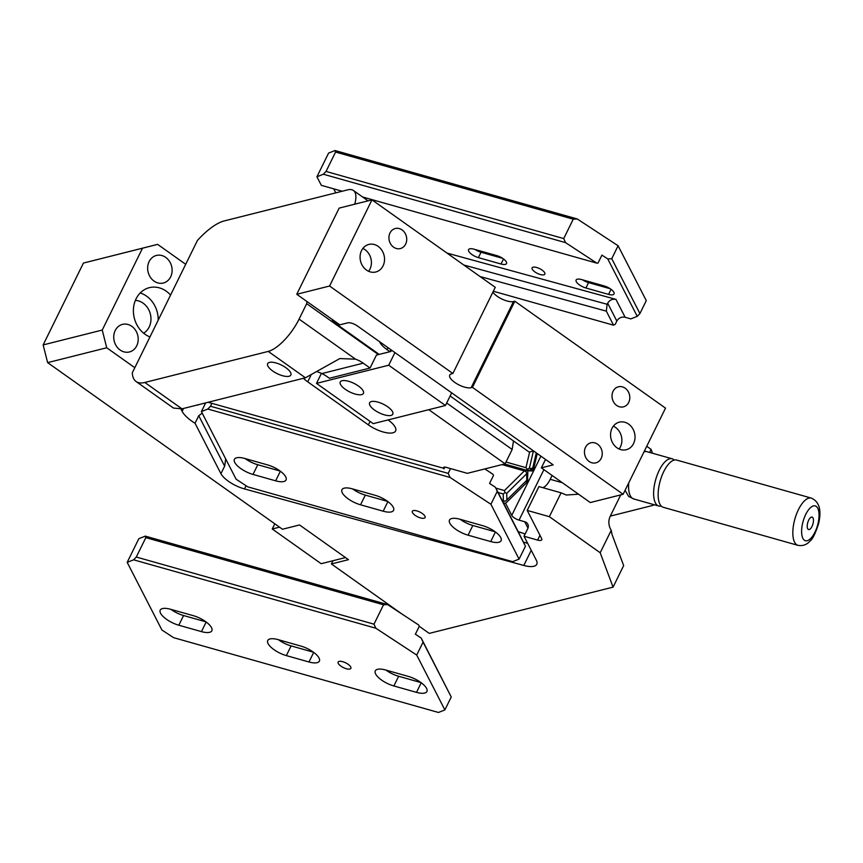 <?xml version="1.0" encoding="UTF-8"?>
<svg xmlns="http://www.w3.org/2000/svg" width="863" height="863" viewBox="0 0 863 863"><rect width="100%" height="100%" fill="white"/><g stroke="black" fill="none" stroke-linecap="round" stroke-linejoin="round"><path stroke-width="1.29" d="M394.93 352.579L388.706 365.222L445.459 405.491L451.673 392.848M321.457 373.291L316.484 383.388L373.237 423.657L445.459 405.491M316.484 383.388L388.706 365.222M371.424 401.543A12.923 4.779 -153.8 0 0 369.612 402.784A12.923 4.779 -153.8 0 0 376.775 411.522A12.923 4.779 -153.8 0 0 390.993 415.427A12.923 4.779 -153.8 0 0 392.794 414.186A12.923 4.779 -153.8 0 0 385.632 405.448A12.923 4.779 -153.8 0 0 371.424 401.543M342.061 380.712A12.923 4.779 -153.8 0 0 340.259 381.953A12.923 4.779 -153.8 0 0 347.422 390.691A12.923 4.779 -153.8 0 0 361.64 394.607A12.923 4.779 -153.8 0 0 363.442 393.366A12.923 4.779 -153.8 0 0 356.279 384.628A12.923 4.779 -153.8 0 0 342.061 380.712M391.511 350.162L390.874 351.468L376.43 355.092L370.065 368.026L329.364 378.264L327.411 376.872A19.385 7.163 26.2 0 0 321.953 373.55L316.764 371.522M428.782 409.677L505.103 463.83L467.336 473.334L446.042 467.315A3.873 1.435 -153.8 0 0 443.55 467.519A3.873 1.435 -153.8 0 0 443.636 468.275L208.08 402.287M444.855 467.099L443.96 468.911M303.452 378.285A19.385 7.163 -153.8 0 0 307.713 381.834L368.372 424.876A19.385 7.163 -153.8 0 0 395.61 430.95A19.385 7.163 -153.8 0 0 388.08 419.925M368.037 200.852L353.399 190.464A33.592 12.47 125.4 0 0 347.735 189.849L224.304 220.906A51.683 19.18 -54.6 0 0 197.433 240.453L132.287 372.838A51.683 19.18 125.4 0 0 136.106 381.532A51.683 19.18 125.4 0 0 144.811 382.471L268.242 351.414A33.592 12.47 125.4 0 0 299.094 319.116L306.678 303.69L378.426 354.596M370.065 368.026L363.215 363.161A34.887 29.709 -104.1 0 0 355.567 359.181L339.795 358.566L305.426 377.789L181.996 408.846L173.485 408.059L136.106 381.532M513.474 440.95L512.158 449.472L505.103 463.83M446.678 403.01L512.158 449.472M307.012 301.554L306.678 303.69M353.399 190.464A33.592 12.47 125.4 0 1 354.725 204.197M273.819 362.449A12.923 4.779 26.2 0 1 286.257 367.983A12.923 4.779 26.2 0 1 290.853 375.038A12.923 4.779 26.2 0 1 284.704 376.214A12.923 4.779 26.2 0 1 272.266 370.669A12.923 4.779 26.2 0 1 267.67 363.625A12.923 4.779 26.2 0 1 273.819 362.449M620.745 494.887L610.217 516.279A12.923 11.003 75.9 0 0 611.231 530.314L600.195 552.752L549.353 516.678L561.09 492.827L566.365 495.028L578.523 494.197M652.525 453.248L651.069 449.353L649.569 452.406M651.069 449.353L646.743 446.279M611.231 530.314L612.083 534.65L623.669 565.589L613.064 587.131L600.195 552.752M610.303 516.106L653.345 505.276L653.679 504.585M653.021 504.402L653.345 505.276M531.241 550.324L523.798 565.459A20.669 7.648 26.2 0 0 536.786 564.283A20.669 7.648 26.2 0 0 536.257 560.098L524.014 536.247L537.595 540.087A6.462 2.384 26.2 0 0 541.759 539.753A6.462 2.384 26.2 0 0 541.619 538.501L527.207 510.421L538.944 486.57L561.09 492.827M527.207 510.421L549.353 516.678M523.798 565.459L244.509 488.933A20.669 7.648 26.2 0 1 220.928 473.701L224.725 465.998L220.928 473.701L195.038 423.258A25.836 9.558 26.2 0 1 182.136 411.317L183.539 408.458M180.982 409.073L182.136 411.317M106.721 347.767L47.638 362.633L43.15 344.92L83.431 263.064L157.605 244.369L142.514 248.199L102.244 330.054L106.721 347.767L134.822 367.703M401.878 613.971L331.392 563.96L348.458 559.666L299.537 524.952L282.471 529.246L47.638 362.633M613.064 587.131L429.235 633.388L419.267 626.311M157.605 244.369L185.696 264.305M542.859 487.681A18.091 7.487 105.8 0 0 550.216 479.31L552.115 475.459M331.392 563.96L332.978 560.723M102.244 330.054L43.15 344.92M149.957 336.937A25.836 22.006 -104.1 0 1 133.668 314.822A25.836 22.006 -104.1 0 1 143.549 290.216A25.836 22.006 -104.1 0 1 149.342 287.67A25.836 22.006 -104.1 0 1 170.561 295.07M153.236 256.85A14.207 12.104 -104.1 0 1 156.419 255.448A14.207 12.104 -104.1 0 1 171.003 264.337A14.207 12.104 -104.1 0 1 166.537 281.618A14.207 12.104 -104.1 0 1 163.355 283.021A14.207 12.104 -104.1 0 1 148.76 274.132A14.207 12.104 -104.1 0 1 153.236 256.85M119.321 325.783A14.207 12.104 -104.1 0 1 122.503 324.38A14.207 12.104 -104.1 0 1 137.088 333.269A14.207 12.104 -104.1 0 1 132.622 350.551A14.207 12.104 -104.1 0 1 129.439 351.953A14.207 12.104 -104.1 0 1 114.844 343.064A14.207 12.104 -104.1 0 1 119.321 325.783M195.038 423.258L198.738 415.718L202.212 413.183M197.756 404.887A19.385 16.117 -27.2 0 0 198.08 405.038L196.473 405.146M225.674 458.889L224.725 465.998M205.664 402.892L201.392 411.575L207.821 409.03L450.044 477.444L490.907 504.262L497.271 491.338L495.416 487.271L518.231 531.716L519.041 531.942A20.669 7.648 26.2 0 1 525.092 534.057M524.014 536.247L527.725 528.717A6.462 5.372 -27.2 0 0 527.811 524.165A6.462 5.372 -27.2 0 0 524.715 521.727L519.051 520.13A6.462 2.384 26.2 0 1 511.759 515.34L505.61 503.366L503.345 502.73M142.514 248.199L83.431 263.064M135.372 300.4A17.443 14.854 -104.1 0 1 150.27 313.733A17.443 14.854 -104.1 0 1 144.11 332.881A17.443 14.854 -104.1 0 1 143.625 333.183M140.205 292.967A25.836 22.006 -104.1 0 1 158.199 320.184M502.374 500.82L505.125 501.306L502.018 500.13M504.046 464.089L527.886 470.82L527.444 481.845L505.61 503.366M527.886 470.82L532.579 470.939L533.42 469.709L537.228 453.55M504.456 463.992L526.473 470.206L529.763 470.292L532.622 468.426L536.29 452.87M502.029 464.596L524.37 470.907L504.445 490.551L504.974 492.579L506.743 493.377L506.861 499.925L505.125 501.306M506.861 499.925L526.786 480.281L526.678 473.733L526.15 471.705L524.37 470.907M526.678 473.733L506.743 493.377M495.847 488.124L504.445 490.551M498.102 492.514L503.237 493.96L504.974 492.579M503.237 493.96L503.345 500.508M201.392 411.575L236.106 479.202L247.778 486.861L512.644 561.673L519.073 559.127L525.438 546.203L518.231 531.716M490.907 504.262L519.073 559.127M413.021 510.691A7.109 2.632 26.2 0 1 420.874 512.59A7.109 2.632 26.2 0 1 425.081 517.552A7.109 2.632 26.2 0 1 424.38 518.134A7.109 2.632 26.2 0 1 416.527 516.236A7.109 2.632 26.2 0 1 412.32 511.274A7.109 2.632 26.2 0 1 413.021 510.691M275.653 480.831L253.01 474.434A16.149 5.976 26.2 0 1 234.423 459.332A16.149 5.976 26.2 0 1 244.822 458.48L267.465 464.877A16.149 5.976 26.2 0 1 286.052 479.979A16.149 5.976 26.2 0 1 275.653 480.831L280.367 471.23M383.183 511.198L360.54 504.801A16.149 5.976 26.2 0 1 341.953 489.699A16.149 5.976 26.2 0 1 352.352 488.857L374.995 495.254A16.149 5.976 26.2 0 1 393.571 510.357A16.149 5.976 26.2 0 1 383.183 511.198L387.897 501.597M490.713 541.576L468.07 535.179A16.149 5.976 26.2 0 1 449.483 520.076A16.149 5.976 26.2 0 1 459.882 519.224L482.525 525.621A16.149 5.976 26.2 0 1 501.101 540.723A16.149 5.976 26.2 0 1 490.713 541.576L495.427 531.975M497.271 491.338L525.438 546.203M484.833 468.922L492.935 474.251L493.496 475.47L489.569 483.442L495.416 487.271M450.54 468.587L448.188 473.377L450.044 477.444M207.821 409.03L210.496 406.236L448.188 473.377M211.91 403.366L210.496 406.236M280.13 471.058L257.778 464.736A16.149 5.976 26.2 0 1 245.114 458.566M387.66 501.425L365.308 495.114A16.149 5.976 26.2 0 1 352.643 488.933M495.189 531.791L472.838 525.481A16.149 5.976 26.2 0 1 460.173 519.31M526.473 470.206L527.347 469.256L525.966 467.67L529.677 451.932M505.977 462.029L525.966 467.67M527.347 469.256L529.332 468.339L532.622 468.426M529.332 468.339L533.42 450.982M274.79 523.798L272.244 528.987L279.526 527.153M345.513 557.574L321.165 563.701L272.244 528.987M471.122 387.714L472.439 387.379L623.118 494.294L590.292 502.546L541.371 467.843L553.183 464.866L357.498 326.02A7.756 2.869 26.2 0 0 347.681 322.848L339.806 324.822L296.753 294.283L329.58 286.02L452.87 373.496L451.554 373.83A12.923 4.779 26.2 0 0 449.742 375.06A12.923 4.779 26.2 0 0 456.905 383.798A12.923 4.779 26.2 0 0 471.122 387.714L513.517 301.543L514.833 301.219L472.439 387.379M514.833 301.219L665.513 408.123L623.118 494.294M635.028 436.958A14.207 12.104 -104.1 0 1 626.258 449.72A14.207 12.104 -104.1 0 1 610.551 434.92A14.207 12.104 -104.1 0 1 619.321 422.158A14.207 12.104 -104.1 0 1 635.028 436.958M629.817 397.563A10.334 8.803 -104.1 0 1 623.442 406.851A10.334 8.803 -104.1 0 1 612.018 396.085A10.334 8.803 -104.1 0 1 618.393 386.797A10.334 8.803 -104.1 0 1 629.817 397.563M602.255 453.571A10.334 8.803 -104.1 0 1 595.88 462.859A10.334 8.803 -104.1 0 1 584.456 452.093A10.334 8.803 -104.1 0 1 590.831 442.805A10.334 8.803 -104.1 0 1 602.255 453.571M545.513 459.418L541.371 467.843M452.87 373.496L495.265 287.325L371.975 199.86L339.148 208.112L296.753 294.283M371.975 199.86L329.58 286.02M384.542 259.234A14.207 12.104 -104.1 0 1 375.772 271.996A14.207 12.104 -104.1 0 1 360.065 257.196A14.207 12.104 -104.1 0 1 368.835 244.434A14.207 12.104 -104.1 0 1 384.542 259.234M406.732 239.278A10.334 8.803 -104.1 0 1 400.346 248.566A10.334 8.803 -104.1 0 1 388.922 237.8A10.334 8.803 -104.1 0 1 395.308 228.512A10.334 8.803 -104.1 0 1 406.732 239.278M492.881 292.179A12.923 4.779 -153.8 0 0 502.611 299.353A12.923 4.779 -153.8 0 0 513.517 301.543M619.105 449.008A14.207 12.104 75.9 0 0 621.899 440.259A14.207 12.104 75.9 0 0 613.356 426.16M368.609 271.295A14.207 12.104 75.9 0 0 371.414 262.535A14.207 12.104 75.9 0 0 362.859 248.436M379.213 354.402L332.233 321.068L333.916 320.648M332.46 319.612L332.233 321.068M450.119 395.998L529.138 452.061L533.571 450.95M389.957 351.694L387.012 349.601A19.385 7.163 -153.8 0 1 379.591 341.705M577.239 218.954L335.017 150.529L335.567 152.05L573.259 219.191L577.239 218.954L618.102 245.761L646.279 300.637L639.915 313.56L637.25 316.343L630.81 318.9L625.146 317.293A6.462 5.372 -27.2 0 0 616.84 321.079L615.254 324.315L613.539 325.189L606.322 311.144L607.131 304.283L463.819 265.017M362.589 196.98L596.818 263.139L565.578 242.643L323.355 174.229L316.926 176.775L321.316 185.329L342.244 191.241M565.578 242.643L563.722 238.576L573.259 219.191M563.722 238.576L326.031 171.435L335.567 152.05M335.017 150.529L328.587 153.085L316.926 176.775M323.355 174.229L326.031 171.435M610.173 288.717L588.566 282.611A8.522 3.15 26.2 0 1 582.622 279.86M585.912 287.994A8.522 3.15 26.2 0 1 576.106 280.022A8.522 3.15 26.2 0 1 581.586 279.569L604.229 285.966A8.522 3.15 26.2 0 1 614.046 293.938A8.522 3.15 26.2 0 1 608.555 294.391L585.912 287.994L588.566 282.611M502.644 258.339L481.036 252.233A8.522 3.15 26.2 0 1 475.092 249.493M478.382 257.627A8.522 3.15 26.2 0 1 468.577 249.644A8.522 3.15 26.2 0 1 474.067 249.202L496.7 255.599A8.522 3.15 26.2 0 1 506.516 263.571A8.522 3.15 26.2 0 1 501.025 264.013L478.382 257.627L481.036 252.233M493.334 291.241L613.539 325.189M480.087 276.559L606.322 311.144M446.98 253.075L615.945 299.364C612.374 298.749 609.612 300.033 607.671 303.215L607.131 304.283M544.154 274.725A7.109 2.632 -153.8 0 0 544.855 274.132A7.109 2.632 -153.8 0 0 540.648 269.17A7.109 2.632 -153.8 0 0 532.805 267.271A7.109 2.632 -153.8 0 0 532.104 267.854A7.109 2.632 -153.8 0 0 536.301 272.816A7.109 2.632 -153.8 0 0 544.154 274.725M618.102 245.761L611.748 258.695L639.915 313.56M611.748 258.695L607.768 258.932L637.25 316.343M596.818 263.139L598.005 263.064L601.932 255.103L607.768 258.932M333.711 188.824L335.783 192.859M416.71 655.049L423.075 642.126L421.209 638.059L415.373 634.229L419.299 626.258L418.738 625.039L387.509 604.542L145.286 536.128L138.846 538.674L127.185 562.363L161.91 629.99L173.582 637.66L438.447 712.471L444.877 709.915L416.71 655.049L375.847 628.232L373.992 624.165L136.289 557.034L133.625 559.817L375.847 628.232M387.509 604.542L383.528 604.78L145.836 537.638L136.289 557.034M383.528 604.78L373.992 624.165M145.286 536.128L145.836 537.638M133.625 559.817L127.185 562.363M420.993 682.59L398.641 676.268A16.149 5.976 26.2 0 1 385.977 670.098M408.318 676.409A16.149 5.976 26.2 0 1 426.905 691.511A16.149 5.976 26.2 0 1 416.516 692.363L393.873 685.966A16.149 5.976 26.2 0 1 375.286 670.864A16.149 5.976 26.2 0 1 385.685 670.012L408.318 676.409M313.463 652.212L291.111 645.902A16.149 5.976 26.2 0 1 278.447 639.731M300.788 646.042A16.149 5.976 26.2 0 1 319.375 661.144A16.149 5.976 26.2 0 1 308.986 661.986L286.343 655.6A16.149 5.976 26.2 0 1 267.757 640.486A16.149 5.976 26.2 0 1 278.156 639.645L300.788 646.042M205.933 621.845L183.582 615.535A16.149 5.976 26.2 0 1 170.917 609.354M193.269 615.664A16.149 5.976 26.2 0 1 211.845 630.777A16.149 5.976 26.2 0 1 201.457 631.619L178.814 625.222A16.149 5.976 26.2 0 1 160.227 610.119A16.149 5.976 26.2 0 1 170.626 609.278L193.269 615.664M338.825 661.479A7.109 2.632 26.2 0 1 346.678 663.377A7.109 2.632 26.2 0 1 350.874 668.34A7.109 2.632 26.2 0 1 350.184 668.933A7.109 2.632 26.2 0 1 342.331 667.023A7.109 2.632 26.2 0 1 338.123 662.061A7.109 2.632 26.2 0 1 338.825 661.479M421.209 638.059L451.241 696.991L444.877 709.915M423.075 642.126L451.241 696.991M628.706 482.946A24.552 10.162 105.8 0 0 633.722 498.954L658.782 506.031A24.552 10.162 105.8 0 0 661.22 506.031M674.208 460.055A24.552 10.162 105.8 0 0 672.126 458.782L647.067 451.705A24.552 10.162 105.8 0 0 643.971 451.91M672.126 458.782A24.552 10.162 105.8 0 0 655.168 481.576A24.552 10.162 105.8 0 0 658.782 506.031M659.688 482.859A24.552 10.162 105.8 0 0 663.302 507.304L797.995 545.351A24.552 10.162 105.8 0 1 794.381 520.896A24.552 10.162 105.8 0 1 811.349 498.102L676.646 460.055A24.552 10.162 105.8 0 0 659.688 482.859M807.628 523.107A6.462 2.675 105.8 0 0 808.577 529.537A6.462 2.675 105.8 0 0 813.043 523.539A6.462 2.675 105.8 0 0 812.083 517.11A6.462 2.675 105.8 0 0 807.628 523.107M443.636 468.275L444.197 467.12M368.372 424.876L370.076 421.414M307.713 381.834L310.853 375.437M363.215 363.161L321.953 373.55M355.567 359.181L299.094 319.116M181.996 408.846L144.811 382.471M305.426 377.789L268.242 351.414M550.216 479.31L562.363 482.741M198.738 415.718L224.639 466.16M244.509 488.933L246.074 485.75M527.627 543.28L523.604 542.18M537.595 540.087L539.968 535.276M519.051 520.13L543.906 469.634M522.309 532.978L518.318 531.878M524.715 521.727L527.983 528.102M540.885 456.139L511.759 515.34M527.444 481.845L525.696 481.349M533.42 469.709L531.845 469.256M528.048 480.141L526.775 479.785M532.579 470.939L529.958 470.206M253.01 474.434L257.778 464.736M360.54 504.801L365.308 495.114M468.07 535.179L472.838 525.481M387.983 347.649L387.012 349.601M591.889 283.549L592.352 282.611M608.555 294.391L611.047 289.321M484.359 253.172L484.823 252.244M503.517 258.954L501.025 264.013M615.945 299.364L625.146 317.293M607.671 303.215L616.84 321.079M416.516 692.363L421.23 682.762M398.641 676.268L393.873 685.966M308.986 661.986L313.701 652.396M291.111 645.902L286.343 655.6M201.457 631.619L206.171 622.018M183.582 615.535L178.814 625.222M802.752 522.719A18.091 7.487 105.8 0 0 806.02 540.842A18.091 7.487 105.8 0 0 817.908 523.938A18.091 7.487 105.8 0 0 814.64 505.804A18.091 7.487 105.8 0 0 802.752 522.719M390.982 349.785L390.054 351.673M634.057 499.041L628.685 496.484L625.082 490.292M644.413 451.015L647.401 451.802M811.349 498.102C819.386 501.683 821.781 510.281 818.523 523.884C815.341 533.614 812.547 539.289 810.141 540.907C806.905 544.726 802.849 546.203 797.995 545.351"/></g></svg>
